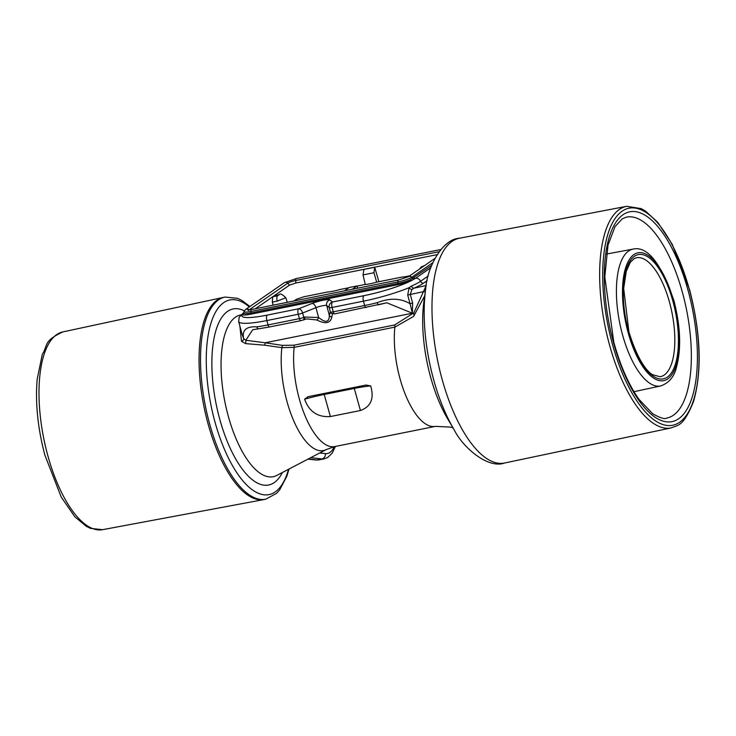 <?xml version="1.0" encoding="UTF-8"?>
<svg xmlns="http://www.w3.org/2000/svg" width="736" height="736" viewBox="0 0 736 736"><rect width="100%" height="100%" fill="white"/><g stroke="black" fill="none" stroke-linecap="round" stroke-linejoin="round"><path stroke-width="1.1" d="M348.919 287.73L339.71 289.579A13.745 2.116 164.8 0 1 332.985 291.235A13.745 2.116 164.8 0 1 327.502 292.026L303.894 296.764L296.378 299.304L293.94 300.987M409.814 275.761A13.745 2.116 164.8 0 1 407.275 276.313A13.745 2.116 164.8 0 1 401.792 277.113L376.86 282.118A13.745 2.116 164.8 0 1 370.125 283.774A13.745 2.116 164.8 0 1 364.651 284.565L357.107 286.083M414.074 315.21L413.586 316.425L394.864 327.124L294.152 347.346L281.87 347.64L264.675 345.184L245.631 343.62L241.491 341.329L239.872 326.066M424.93 295.43L413.586 316.425M366.059 385.048L370.677 385.922C374.376 398.489 370.962 406.686 360.438 410.513L330.381 416.548C317.639 417.404 309.046 411.617 304.594 399.188L308.264 396.649L366.059 385.048M307.703 396.778L308.264 396.649M207.911 423.301A103.095 40.747 -101.4 0 1 223.385 297.408A103.095 40.747 -101.4 0 1 223.597 297.362L225.069 297.068A103.095 40.747 -101.4 0 0 209.392 423.007A103.095 40.747 -101.4 0 0 265.659 499.22L264.187 499.514A103.095 40.747 -101.4 0 1 263.966 499.56A103.095 40.747 -101.4 0 1 207.911 423.301M373.971 272.725L363.032 274.924L363.943 269.33L374.679 267.168L373.971 272.725L376.685 282.164M363.75 269.459L374.486 267.306M255.392 308.734L274.077 295.817L279.321 294.694A4.582 1.812 -101.4 0 0 279.036 294.823L274.077 295.817L289.542 285.126L287.758 283.185A2.751 2.493 -124.6 0 0 284.409 282.661L296.36 278.539L440.8 249.541M287.298 302.321L285.844 297.749L277.205 301.107L272.32 302.091L272.697 296.764L277.656 295.771L279.036 294.823M242.043 334.061L243.662 338.689C241.859 330.206 246.247 326.26 256.827 326.848A45.825 7.066 -15.2 0 0 268.06 324.926L266.874 320.556A45.825 7.066 164.8 0 1 238.639 321.522L241.997 333.877M332.479 313.922L331.835 316.949C330.519 323.362 325.514 324.374 316.82 319.967L306.627 318.9L304.17 319.571M427.147 280.655L423.623 283.084A48.521 7.48 164.8 0 1 413.982 288.162L411.958 289.524L410.256 294.299L412.62 302.993L412.381 313.223L386.851 302.79L378.111 304.851L377.237 302.671C389.749 297.767 400.688 298.117 410.062 303.729L407.707 295.035L409.096 287.693L411.442 286.074A45.798 7.056 -15.2 0 0 420.541 281.29A4.582 4.149 -124.6 0 0 415.546 278.263L411.58 280.526A1.831 1.233 66.7 0 1 410.256 279.763L431.563 265.484M259.173 328.688A2.751 1.757 -97.7 0 1 258.833 328.79L252.752 329.71L245.806 340.262L265.153 342.783A2.751 0.892 -81.9 0 1 264.675 345.184M316.82 319.967A2.751 1.518 -63.7 0 0 318.624 317.501C325.698 323.187 329.277 322.469 329.351 315.348L326.683 305.532A6.872 1.058 -15.2 0 0 315.956 307.685L302.616 312.984A4.582 0.708 164.8 0 1 298.246 314.254L266.874 320.556A4.582 1.812 -101.4 0 1 267.288 315.082L298.66 308.78L312 303.48A11.454 1.766 164.8 0 1 329.866 299.892L332.497 301.99L363.869 295.688A41.244 6.357 -15.2 0 0 411.58 280.526A13.506 2.079 164.8 0 1 397.606 284.722L250.663 314.217A13.506 2.079 164.8 0 1 242.346 314.502L243.598 313.177M412.62 302.993L410.062 303.729L412.381 313.223L265.153 342.783L282.339 345.359L293.94 345.184L394.652 324.962L413.825 312.864L426.116 285.724A2.751 2.64 -137.6 0 0 426.199 285.697M272.32 302.091L273.166 305.164M363.943 269.33L295.844 283.001L289.542 285.126M437 254.656L374.679 267.168L378.902 281.704M363.032 274.924L365.286 284.519M331.32 313.315A2.751 2.696 -51.3 0 1 331.246 313.26L331.246 313.26A2.751 2.696 -51.3 0 1 330.335 311.871L329.305 307.63L326.683 305.532A4.582 4.499 -51.3 0 1 329.866 299.892M331.835 316.949A2.751 2.364 174.5 0 1 329.351 315.348L330.335 311.871M303.646 319.764A2.751 1.61 -111.7 0 0 303.95 319.691A2.751 1.61 -111.7 0 0 304.603 317.041L318.624 317.501L315.956 307.685A4.582 2.686 -111.7 0 0 312 303.48M269.735 326.885A2.751 1.086 -101.4 0 1 269.56 326.959L258.833 328.79A2.751 1.757 -97.7 0 1 256.827 326.848M241.491 341.329A2.751 1.923 -23.1 0 0 243.662 338.689L245.806 340.262A2.751 0.708 -87.7 0 1 245.631 343.62M426.3 285.522L413.982 288.162A2.751 1.895 66.3 0 1 411.442 286.074M411.958 289.524A2.751 1.371 37.5 0 1 409.096 287.693A45.825 7.066 164.8 0 1 363.455 301.162L332.083 307.464A4.582 0.708 164.8 0 1 329.305 307.63A4.582 4.499 -51.3 0 1 332.497 301.99A4.582 1.812 -101.4 0 0 332.083 307.464L333.27 311.834L364.642 305.532L363.455 301.162A4.582 1.812 -101.4 0 1 363.869 295.688M282.339 345.359A2.751 0.883 -81.1 0 1 281.87 347.64A66.774 26.395 -101.4 0 0 286.911 401.221A66.774 26.395 -101.4 0 0 326.241 449.567L276.745 475.456A82.524 32.614 -101.4 0 1 228.151 415.72A82.524 32.614 -101.4 0 1 241.031 314.842M407.707 295.035L423.835 291.576A2.751 0.892 -167.6 0 1 425.233 292.256M424.46 290.113L425.509 290.361M248.694 310.528L247.701 309.966L251.546 309.497A2.751 1.086 78.6 0 0 250.902 311.457A11.123 1.711 164.8 0 1 244.048 311.53L243.644 313.214A1.831 1.812 -15.1 0 1 242.346 314.502A41.244 6.357 -15.2 0 0 267.288 315.082M352.222 289.285L357.061 285.945L357.678 288.19M357.061 285.945L349.223 287.518L344.384 290.867M682.539 292.836A102.46 40.498 -101.4 0 1 666.733 418.048C664.939 419.465 660.229 418.02 652.62 413.724L639.032 399.409C628.765 384.919 620.347 365.838 613.796 342.176L604.79 276.865L608.037 245.024L615.048 226.578L622.288 218.813L626.391 217.138A102.46 40.498 -101.4 0 1 682.539 292.836M613.493 342.544A107.042 42.311 -101.4 0 1 623.125 214.664A107.042 42.311 -101.4 0 1 688.206 290.913A107.042 42.311 -101.4 0 1 678.583 418.793A107.042 42.311 -101.4 0 1 613.493 342.544M612.214 343.436A110.722 43.755 -101.4 0 1 622.168 211.158A110.722 43.755 -101.4 0 1 689.494 290.03A110.722 43.755 -101.4 0 1 679.54 422.298A110.722 43.755 -101.4 0 1 612.214 343.436M626.722 206.31L641.222 208.619L645.5 211.076L657.726 222.309L672.235 244.389L689.641 289.846C700.874 333.886 702.172 371.128 693.514 401.562C683.128 427.138 678.077 424.792 671.214 427.91A113.013 44.666 -101.4 0 1 609.371 344.393A113.013 44.666 -101.4 0 1 626.722 206.31L459.448 238.243C441.664 239.007 426.77 269.082 425.748 288.641A107.76 42.587 -101.4 0 0 433.403 378.828A107.76 42.587 -101.4 0 0 454.038 429.53L447.709 418.922A90.28 35.678 -101.4 0 1 430.422 376.436A90.28 35.678 -101.4 0 1 424 300.868L425.748 288.641M671.214 427.91L504.574 463.018A114.632 45.301 -101.4 0 1 441.839 378.304A114.632 45.301 -101.4 0 1 459.448 238.243M453.164 428.067L450.717 427.11L435.418 426.365A65.081 25.723 -101.4 0 1 399.896 378.249A65.081 25.723 -101.4 0 1 394.864 327.124A2.751 1.086 -101.4 0 0 394.652 324.962M435.418 426.365L334.705 446.577A65.081 25.723 -101.4 0 1 299.184 398.47A65.081 25.723 -101.4 0 1 294.152 347.346A2.751 1.086 -101.4 0 0 293.94 345.184M282.376 472.521A89.792 35.484 -101.4 0 1 219.604 418.674A89.792 35.484 -101.4 0 1 244.324 310.85M288.521 469.301A99.305 39.247 -101.4 0 1 214.774 421.277A99.305 39.247 -101.4 0 1 210.846 323.592A99.305 39.247 -101.4 0 1 249.311 306.921M62.808 331.927C43.019 341.228 48.254 344.908 42.265 354.494L37.186 379.233C35.19 402.932 37.766 428.251 44.896 455.179L61.235 497.085L74.851 516.801L86.314 526.36L90.464 528.365L102.516 529.69A100.86 39.864 -101.4 0 1 47.674 455.087A100.86 39.864 -101.4 0 1 62.808 331.927L223.385 297.408M636.254 257.802A60.656 23.975 -101.4 0 1 669.604 302.588A60.656 23.975 -101.4 0 1 660.128 376.731L652.823 374.79C651.158 374.274 639.648 366.997 628.903 331.798L623.677 288.42L626.262 271.326L630.255 262.412L634.092 258.667L636.254 257.802M628.728 332.019A63.406 25.061 -101.4 0 1 634.432 256.275A63.406 25.061 -101.4 0 1 672.98 301.438A63.406 25.061 -101.4 0 1 667.276 377.191A63.406 25.061 -101.4 0 1 628.728 332.019M628.093 332.46A65.228 25.778 -101.4 0 1 633.954 254.536A65.228 25.778 -101.4 0 1 673.615 300.996A65.228 25.778 -101.4 0 1 667.754 378.92A65.228 25.778 -101.4 0 1 628.093 332.46M633.181 249.081C647.45 245.934 661.02 263.111 673.909 300.628C680.625 326.729 681.435 349.103 676.329 367.742C674.084 376.952 668.858 383.024 660.661 385.958A69.81 27.591 -101.4 0 1 622.417 334.383A69.81 27.591 -101.4 0 1 633.181 249.081L606.354 254.086M366.316 307.492A2.751 1.086 -101.4 0 1 366.142 307.565A2.751 1.086 -101.4 0 1 364.642 305.532A45.825 7.066 -15.2 0 0 377.237 302.671M301.107 320.583A2.751 1.086 -101.4 0 1 300.932 320.657L269.56 326.959A2.751 1.086 -101.4 0 1 268.06 324.926L299.432 318.624L298.246 314.254A4.582 1.812 -101.4 0 1 298.66 308.78A4.582 2.686 -111.7 0 1 302.616 312.984L303.802 317.354L304.603 317.041M330.492 312A4.582 0.708 -15.2 0 0 333.27 311.834A2.751 1.086 -101.4 0 0 334.77 313.867L331.402 313.38A2.751 2.696 -51.3 0 1 330.492 312M299.432 318.624A4.582 0.708 -15.2 0 0 303.802 317.354A2.751 1.61 -111.7 0 1 303.158 320.013L300.932 320.657A2.751 1.086 -101.4 0 1 299.432 318.624M319.709 452.98L325.34 453.615A41.244 16.302 78.6 0 0 334.236 446.678M335.395 446.439L332.148 453.256L327.557 457.58L324.18 458.85A45.825 18.115 -101.4 0 1 321.88 458.942L310.712 457.691M308.274 458.97L316.931 459.936A45.825 18.115 78.6 0 0 319.231 459.844L315.744 459.991A4.582 4.177 -83.6 0 0 316.931 459.936L321.88 458.942A4.582 4.177 -83.6 0 0 325.34 453.615M277.656 295.771A4.582 1.812 78.6 0 0 277.205 301.107M330.381 416.548L324.208 394.468A45.862 7.066 -15.2 0 0 304.594 399.188M360.438 410.513L354.264 388.433L324.208 394.468A1.831 0.727 -101.4 0 0 323.794 393.53M370.677 385.922A45.862 7.066 -15.2 0 0 354.264 388.433A1.831 0.727 -101.4 0 0 353.85 387.495M430.698 267.794L415.546 278.263A1.831 1.656 55.4 0 1 413.936 277.665M423.623 283.084A2.751 2.493 55.4 0 1 420.541 281.29L428.223 275.982M243.717 312.772L243.11 313.196A4.582 4.149 55.4 0 1 243.69 312.864M334.944 313.794A2.751 1.086 -101.4 0 1 334.77 313.867L386.832 302.79M302.855 320.077A2.751 1.61 -111.7 0 0 303.158 320.013L306.636 318.9M413.825 312.864L413.936 315.091M434.737 258.538L408.388 276.745A2.751 2.493 55.4 0 1 411.746 277.26A11.123 1.711 164.8 0 1 397.836 281.962L397.918 283.461A11.923 1.84 -15.2 0 0 410.256 279.763M432.676 262.798L411.746 277.26L412.822 278.438A1.831 1.665 54.7 0 0 414.405 279.036M408.388 276.745L398.489 280.002A2.751 1.086 78.6 0 0 397.836 281.962L250.902 311.457L250.985 312.966L397.918 283.461A1.831 0.727 78.6 0 1 397.606 284.722M295.844 283.001L295.716 280.499A2.751 1.086 -101.4 0 1 296.36 278.539M249.099 309.902L287.758 283.185A6.366 0.984 164.8 0 1 295.716 280.499L439.042 251.721M249.035 309.902A2.751 2.493 -124.6 0 0 245.704 309.405L284.409 282.661M243.644 313.214A11.923 1.84 -15.2 0 0 250.985 312.966A1.831 0.727 78.6 0 1 250.663 314.217M249.918 306.489L241.702 300.334L237.48 298.31L225.069 297.068M386.326 302.892L386.851 302.79M504.574 463.018C487.876 469.172 462.53 447.184 454.038 429.53M660.661 385.958L633.981 391.699M102.516 529.69L263.966 499.56M289.018 469.034L286.755 476.45L279.662 489.891L276.552 493.35L265.659 499.22M334.705 446.577L326.241 449.567M324.18 458.85L319.231 459.844M419.446 269.109L421.268 266.883L424.589 265.549M285.844 297.749C282.072 294.17 279.901 293.149 279.321 294.694M243.11 313.196L239.209 317.133L238.639 321.522M307.979 459.117L315.744 459.991M245.704 309.405L244.048 311.53M251.546 309.497L398.489 280.002"/></g></svg>
